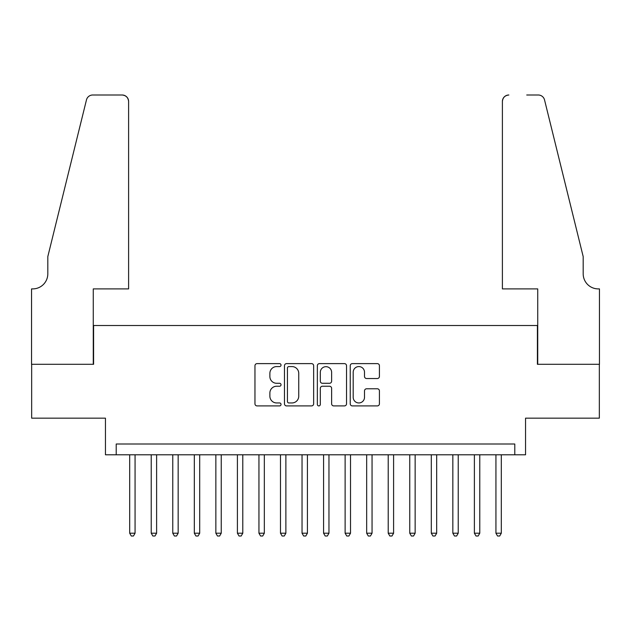 <?xml version="1.0" encoding="UTF-8"?>
<svg xmlns="http://www.w3.org/2000/svg" width="631" height="631" viewBox="0 0 631 631"><rect width="100%" height="100%" fill="white"/><g stroke="black" fill="none" stroke-linecap="round" stroke-linejoin="round"><path stroke-width="0.95" d="M281.032 365.097A1.483 1.483 0 0 0 279.549 363.614L257.085 363.614A2.114 2.114 0 0 0 254.963 365.735L254.963 403.793A2.114 2.114 0 0 0 257.085 405.914L279.549 405.914A1.483 1.483 0 0 0 281.032 404.432A1.483 1.483 0 0 0 279.549 402.949L276.646 402.949A6.767 6.767 0 0 1 269.879 396.181L269.879 393.01A6.767 6.767 0 0 1 276.646 386.243L279.549 386.243A1.483 1.483 0 0 0 281.032 384.76A1.483 1.483 0 0 0 279.549 383.285L276.646 383.285A6.767 6.767 0 0 1 269.879 376.518L269.879 373.347A6.767 6.767 0 0 1 276.646 366.579L279.549 366.579A1.483 1.483 0 0 0 281.032 365.097M377.299 378.529A2.114 2.114 0 0 0 379.42 376.407L379.42 365.735A2.114 2.114 0 0 0 377.299 363.614L352.35 363.614A2.114 2.114 0 0 0 350.237 365.735L350.237 403.793A2.114 2.114 0 0 0 352.35 405.914L377.299 405.914A2.114 2.114 0 0 0 379.42 403.793L379.42 390.897A2.114 2.114 0 0 0 377.299 388.783L366.619 388.783A2.114 2.114 0 0 0 364.505 390.897L364.505 397.293A5.655 5.655 0 0 1 358.85 402.949A5.655 5.655 0 0 1 353.194 397.293L353.194 372.235A5.655 5.655 0 0 1 358.85 366.579A5.655 5.655 0 0 1 364.505 372.235L364.505 376.407A2.114 2.114 0 0 0 366.619 378.529L377.299 378.529M514.786 454.785L525.552 454.785L525.552 418.156L599.34 418.156L599.34 364.3L537.407 364.3L537.407 325.517L93.593 325.517L93.593 364.3L31.66 364.3L31.66 418.156L105.448 418.156L105.448 454.785L514.786 454.785L514.786 444.011L116.214 444.011L116.214 454.785M313.646 365.735A2.114 2.114 0 0 0 311.533 363.614L286.584 363.614A2.114 2.114 0 0 0 284.471 365.735L284.471 403.793A2.114 2.114 0 0 0 286.584 405.914L311.533 405.914A2.114 2.114 0 0 0 313.646 403.793L313.646 365.735M319.467 363.614L344.416 363.614A2.114 2.114 0 0 1 346.529 365.735L346.529 403.793A2.114 2.114 0 0 1 344.416 405.914L333.736 405.914A2.114 2.114 0 0 1 331.622 403.793L331.622 388.357A2.114 2.114 0 0 0 329.508 386.243L322.425 386.243A2.114 2.114 0 0 0 320.311 388.357L320.311 404.432A1.483 1.483 0 0 1 318.829 405.914A1.483 1.483 0 0 1 317.354 404.432L317.354 365.735A2.114 2.114 0 0 1 319.467 363.614M288.911 366.579A1.483 1.483 0 0 0 287.428 368.054L287.428 401.474A1.483 1.483 0 0 0 288.911 402.949L291.972 402.949A6.767 6.767 0 0 0 298.739 396.181L298.739 373.347A6.767 6.767 0 0 0 291.972 366.579L288.911 366.579M331.622 372.337A5.655 5.655 0 0 0 325.967 366.682A5.655 5.655 0 0 0 320.311 372.337L320.311 381.171A2.114 2.114 0 0 0 322.425 383.285L329.508 383.285A2.114 2.114 0 0 0 331.622 381.171L331.622 372.337M129.686 454.785L129.686 533.203L135.066 533.203L135.066 454.785M135.066 533.203L133.456 536.003L131.295 536.003L129.686 533.203M128.606 288.895L128.606 101.457A6.46 6.46 0 0 0 122.146 94.997L92.733 94.997A6.46 6.46 0 0 0 86.463 99.911L47.814 256.58L47.814 273.815A15.081 15.081 0 0 1 32.733 288.895L31.55 288.895L31.55 364.3L93.27 364.3L93.27 288.895L128.606 288.895L128.606 101.457C128.196 97.56 126.042 95.407 122.146 94.997L104.265 94.997M86.463 99.911C88.103 96.369 88.103 96.369 86.463 99.911C88.103 96.369 88.103 96.369 86.463 99.911M47.814 273.815A15.081 15.081 0 0 1 32.733 288.895M502.394 288.895L502.394 101.457L502.394 288.895L537.73 288.895L537.73 364.3L599.45 364.3L599.45 288.895L598.267 288.895A15.081 15.081 0 0 1 583.186 273.815A15.081 15.081 0 0 0 598.267 288.895M571.339 208.538L544.537 99.911L583.186 256.58L583.186 273.815M526.735 94.997L538.267 94.997A6.46 6.46 0 0 1 544.537 99.911C542.897 96.369 542.897 96.369 544.537 99.911C542.897 96.369 542.897 96.369 544.537 99.911M508.854 94.997A6.46 6.46 0 0 0 502.394 101.457C502.804 97.56 504.958 95.407 508.854 94.997M151.227 454.785L151.227 533.203L156.614 533.203L156.614 454.785M156.614 533.203L154.997 536.003L152.844 536.003L151.227 533.203M172.768 454.785L172.768 533.203L178.155 533.203L178.155 454.785M178.155 533.203L176.538 536.003L174.385 536.003L172.768 533.203M194.316 454.785L194.316 533.203L199.704 533.203L199.704 454.785M199.704 533.203L198.087 536.003L195.933 536.003L194.316 533.203M215.857 454.785L215.857 533.203L221.244 533.203L221.244 454.785M221.244 533.203L219.627 536.003L217.474 536.003L215.857 533.203M237.406 454.785L237.406 533.203L242.785 533.203L242.785 454.785M242.785 533.203L241.176 536.003L239.015 536.003L237.406 533.203M258.947 454.785L258.947 533.203L264.334 533.203L264.334 454.785M264.334 533.203L262.717 536.003L260.564 536.003L258.947 533.203M280.487 454.785L280.487 533.203L285.875 533.203L285.875 454.785M285.875 533.203L284.258 536.003L282.104 536.003L280.487 533.203M302.036 454.785L302.036 533.203L307.423 533.203L307.423 454.785M307.423 533.203L305.806 536.003L303.653 536.003L302.036 533.203M323.577 454.785L323.577 533.203L328.964 533.203L328.964 454.785M328.964 533.203L327.347 536.003L325.194 536.003L323.577 533.203M345.125 454.785L345.125 533.203L350.513 533.203L350.513 454.785M350.513 533.203L348.896 536.003L346.742 536.003L345.125 533.203M366.666 454.785L366.666 533.203L372.053 533.203L372.053 454.785M372.053 533.203L370.436 536.003L368.283 536.003L366.666 533.203M388.215 454.785L388.215 533.203L393.594 533.203L393.594 454.785M393.594 533.203L391.985 536.003L389.824 536.003L388.215 533.203M409.756 454.785L409.756 533.203L415.143 533.203L415.143 454.785M415.143 533.203L413.526 536.003L411.373 536.003L409.756 533.203M431.296 454.785L431.296 533.203L436.684 533.203L436.684 454.785M436.684 533.203L435.067 536.003L432.913 536.003L431.296 533.203M452.845 454.785L452.845 533.203L458.232 533.203L458.232 454.785M458.232 533.203L456.615 536.003L454.462 536.003L452.845 533.203M474.386 454.785L474.386 533.203L479.773 533.203L479.773 454.785M479.773 533.203L478.156 536.003L476.003 536.003L474.386 533.203M495.934 454.785L495.934 533.203L501.314 533.203L501.314 454.785M501.314 533.203L499.705 536.003L497.543 536.003L495.934 533.203"/></g></svg>
